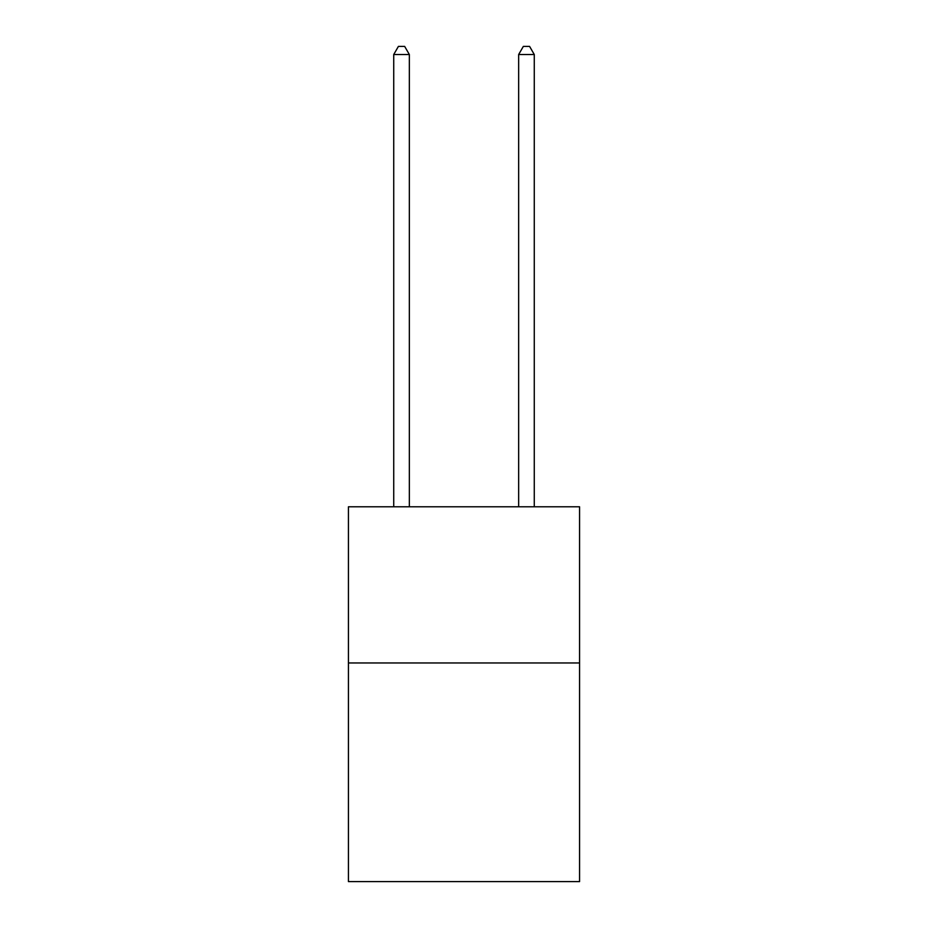 <?xml version="1.0" encoding="UTF-8"?>
<svg xmlns="http://www.w3.org/2000/svg" width="928" height="928" viewBox="0 0 928 928"><rect width="100%" height="100%" fill="white"/><g stroke="black" fill="none" stroke-linecap="round" stroke-linejoin="round"><path stroke-width="1.39" d="M579.571 662.963L579.571 881.6L348.429 881.6L348.429 506.792L579.571 506.792L579.571 662.963L348.429 662.963M409.341 506.792L409.341 54.52L393.727 54.52L393.727 506.792M393.727 54.52L398.414 46.4L404.654 46.4L409.341 54.52M534.273 506.792L534.273 54.52L518.659 54.52L518.659 506.792M518.659 54.52L523.346 46.4L529.586 46.4L534.273 54.52"/></g></svg>

